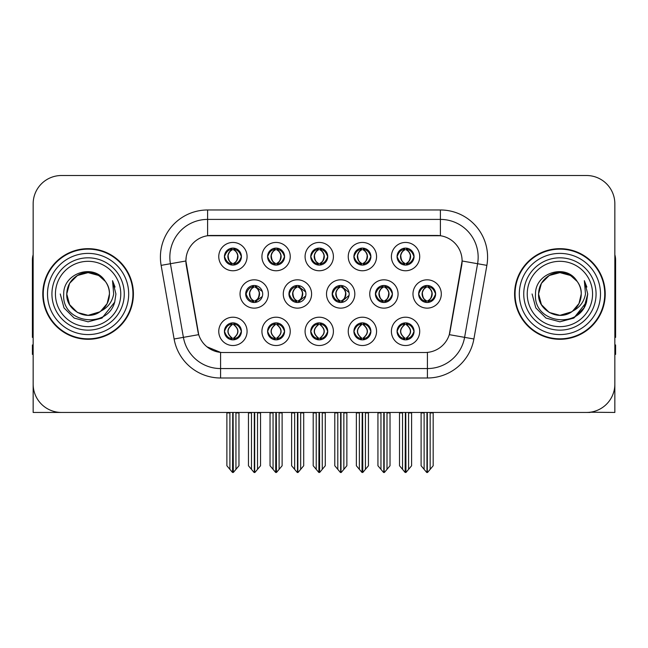 <?xml version="1.0" encoding="UTF-8"?>
<svg xmlns="http://www.w3.org/2000/svg" width="648" height="648" viewBox="0 0 648 648"><rect width="100%" height="100%" fill="white"/><g stroke="black" fill="none" stroke-linecap="round" stroke-linejoin="round"><path stroke-width="0.97" d="M397.062 331.363A8.497 8.497 0 0 0 405.559 339.86A8.497 8.497 0 0 0 414.056 331.363A8.497 8.497 0 0 0 405.559 322.866A8.497 8.497 0 0 0 397.062 331.363L397.143 331.363C398.755 335.939 400.958 338.224 403.769 338.232L404.773 338.232C399.152 333.655 399.152 329.079 404.773 324.494L405.049 324.502C399.281 329.079 399.281 333.655 405.049 338.232L405.049 338.232C399.087 333.647 399.087 329.071 405.057 324.502L403.769 324.494C401.015 324.446 398.804 326.73 397.143 331.363M391.4 331.363A14.159 14.159 0 0 0 405.559 345.522A14.159 14.159 0 0 0 419.718 331.363A14.159 14.159 0 0 0 405.559 317.204A14.159 14.159 0 0 0 391.4 331.363M332.173 293.981A8.497 8.497 0 0 0 340.67 302.478A8.497 8.497 0 0 0 349.167 293.981A8.497 8.497 0 0 0 340.67 285.485A8.497 8.497 0 0 0 332.173 293.981L332.408 293.981C334.084 289.356 336.288 287.072 339.026 287.121L338.426 285.784M326.511 293.981A14.159 14.159 0 0 0 340.67 308.14A14.159 14.159 0 0 0 354.829 293.981A14.159 14.159 0 0 0 340.67 279.823A14.159 14.159 0 0 0 326.511 293.981M353.905 256.6A8.497 8.497 0 0 0 362.402 265.097A8.497 8.497 0 0 0 370.899 256.6A8.497 8.497 0 0 0 362.402 248.103A8.497 8.497 0 0 0 353.905 256.6L353.986 256.6C355.663 251.975 357.866 249.691 360.604 249.739L360.029 248.443M348.243 256.6A14.159 14.159 0 0 0 362.402 270.759A14.159 14.159 0 0 0 376.561 256.6A14.159 14.159 0 0 0 362.402 242.441A14.159 14.159 0 0 0 348.243 256.6M288.943 293.981A8.497 8.497 0 0 0 297.432 302.478A8.497 8.497 0 0 0 305.929 293.981A8.497 8.497 0 0 0 297.432 285.485A8.497 8.497 0 0 0 288.943 293.981L289.243 293.981C290.92 289.356 293.131 287.072 295.861 287.121L295.261 285.768M283.273 293.981A14.159 14.159 0 0 0 297.432 308.14A14.159 14.159 0 0 0 311.599 293.981A14.159 14.159 0 0 0 297.432 279.823A14.159 14.159 0 0 0 283.273 293.981M310.748 331.363A8.497 8.497 0 0 0 319.245 339.86A8.497 8.497 0 0 0 327.742 331.363A8.497 8.497 0 0 0 319.245 322.866A8.497 8.497 0 0 0 310.748 331.363L310.821 331.363C312.433 335.939 314.644 338.224 317.447 338.232L318.452 338.232C312.83 333.655 312.83 329.079 318.452 324.494L318.735 324.502C312.968 329.079 312.968 333.655 318.735 338.232L318.735 338.232C312.765 333.647 312.765 329.071 318.743 324.502L317.447 324.494C314.693 324.446 312.482 326.73 310.821 331.363M305.078 331.363A14.159 14.159 0 0 0 319.245 345.522A14.159 14.159 0 0 0 333.404 331.363A14.159 14.159 0 0 0 319.245 317.204A14.159 14.159 0 0 0 305.078 331.363M397.062 256.6A8.497 8.497 0 0 0 405.559 265.097A8.497 8.497 0 0 0 414.056 256.6A8.497 8.497 0 0 0 405.559 248.103A8.497 8.497 0 0 0 397.062 256.6L397.143 256.6C398.82 251.975 401.031 249.691 403.761 249.739L403.186 248.443M391.4 256.6A14.159 14.159 0 0 0 405.559 270.759A14.159 14.159 0 0 0 419.718 256.6A14.159 14.159 0 0 0 405.559 242.441A14.159 14.159 0 0 0 391.4 256.6M224.427 331.363A8.497 8.497 0 0 0 232.924 339.86A8.497 8.497 0 0 0 241.421 331.363A8.497 8.497 0 0 0 232.924 322.866A8.497 8.497 0 0 0 224.427 331.363L224.508 331.363C226.112 335.939 228.323 338.224 231.125 338.232L232.13 338.232C226.517 333.655 226.517 329.079 232.13 324.494L232.413 324.502C226.646 329.079 226.646 333.655 232.413 338.232L232.413 338.232C226.444 333.647 226.444 329.071 232.421 324.502L231.125 324.494C228.371 324.446 226.168 326.73 224.508 331.363M218.765 331.363A14.159 14.159 0 0 0 232.924 345.522A14.159 14.159 0 0 0 247.082 331.363A14.159 14.159 0 0 0 232.924 317.204A14.159 14.159 0 0 0 218.765 331.363M267.584 256.6A8.497 8.497 0 0 0 276.08 265.097A8.497 8.497 0 0 0 284.577 256.6A8.497 8.497 0 0 0 276.08 248.103A8.497 8.497 0 0 0 267.584 256.6L267.665 256.6C269.341 251.975 271.553 249.691 274.282 249.739L273.707 248.443M261.922 256.6A14.159 14.159 0 0 0 276.08 270.759A14.159 14.159 0 0 0 290.239 256.6A14.159 14.159 0 0 0 276.08 242.441A14.159 14.159 0 0 0 261.922 256.6M375.411 293.981A8.497 8.497 0 0 0 383.908 302.478A8.497 8.497 0 0 0 392.405 293.981A8.497 8.497 0 0 0 383.908 285.485A8.497 8.497 0 0 0 375.411 293.981L375.565 293.981C377.241 289.356 379.445 287.072 382.182 287.121L381.599 285.809M369.749 293.981A14.159 14.159 0 0 0 383.908 308.14A14.159 14.159 0 0 0 398.066 293.981A14.159 14.159 0 0 0 383.908 279.823A14.159 14.159 0 0 0 369.749 293.981M267.584 331.363A8.497 8.497 0 0 0 276.08 339.86A8.497 8.497 0 0 0 284.577 331.363A8.497 8.497 0 0 0 276.08 322.866A8.497 8.497 0 0 0 267.584 331.363L267.665 331.363C269.276 335.939 271.48 338.224 274.29 338.232L275.295 338.232C269.673 333.655 269.673 329.079 275.295 324.494L275.57 324.502C269.803 329.079 269.803 333.655 275.57 338.232L275.57 338.232C269.609 333.647 269.609 329.071 275.578 324.502L274.29 324.494C271.536 324.446 269.325 326.73 267.665 331.363M261.922 331.363A14.159 14.159 0 0 0 276.08 345.522A14.159 14.159 0 0 0 290.239 331.363A14.159 14.159 0 0 0 276.08 317.204A14.159 14.159 0 0 0 261.922 331.363M353.905 331.363A8.497 8.497 0 0 0 362.402 339.86A8.497 8.497 0 0 0 370.899 331.363A8.497 8.497 0 0 0 362.402 322.866A8.497 8.497 0 0 0 353.905 331.363L353.986 331.363C355.59 335.939 357.801 338.224 360.604 338.232L361.608 338.232C355.995 333.655 355.995 329.079 361.608 324.494L361.892 324.502C356.125 329.079 356.125 333.655 361.892 338.232L361.892 338.232C355.922 333.647 355.922 329.071 361.9 324.502L360.604 324.494C357.85 324.446 355.647 326.73 353.986 331.363M348.243 331.363A14.159 14.159 0 0 0 362.402 345.522A14.159 14.159 0 0 0 376.561 331.363A14.159 14.159 0 0 0 362.402 317.204A14.159 14.159 0 0 0 348.243 331.363M245.705 293.981A8.497 8.497 0 0 0 254.202 302.478A8.497 8.497 0 0 0 262.699 293.981A8.497 8.497 0 0 0 254.202 285.485A8.497 8.497 0 0 0 245.705 293.981L246.086 293.981C247.763 289.356 249.966 287.072 252.704 287.121L252.096 285.752M240.044 293.981A14.159 14.159 0 0 0 254.202 308.14A14.159 14.159 0 0 0 268.361 293.981A14.159 14.159 0 0 0 254.202 279.823A14.159 14.159 0 0 0 240.044 293.981M418.649 293.981A8.497 8.497 0 0 0 427.137 302.478A8.497 8.497 0 0 0 435.634 293.981A8.497 8.497 0 0 0 427.137 285.485A8.497 8.497 0 0 0 418.649 293.981L418.721 293.981C420.398 289.356 422.609 287.072 425.339 287.121L424.764 285.825M412.979 293.981A14.159 14.159 0 0 0 427.137 308.14A14.159 14.159 0 0 0 441.304 293.981A14.159 14.159 0 0 0 427.137 279.823A14.159 14.159 0 0 0 412.979 293.981M310.748 256.6A8.497 8.497 0 0 0 319.245 265.097A8.497 8.497 0 0 0 327.742 256.6A8.497 8.497 0 0 0 319.245 248.103A8.497 8.497 0 0 0 310.748 256.6L310.829 256.6C312.506 251.975 314.709 249.691 317.447 249.739L316.864 248.443M305.078 256.6A14.159 14.159 0 0 0 319.245 270.759A14.159 14.159 0 0 0 333.404 256.6A14.159 14.159 0 0 0 319.245 242.441A14.159 14.159 0 0 0 305.078 256.6M224.427 256.6A8.497 8.497 0 0 0 232.924 265.097A8.497 8.497 0 0 0 241.421 256.6A8.497 8.497 0 0 0 232.924 248.103A8.497 8.497 0 0 0 224.427 256.6L224.508 256.6C226.184 251.975 228.388 249.691 231.125 249.739L230.55 248.443M218.765 256.6A14.159 14.159 0 0 0 232.924 270.759A14.159 14.159 0 0 0 247.082 256.6A14.159 14.159 0 0 0 232.924 242.441A14.159 14.159 0 0 0 218.765 256.6M185.895 260.942A25.491 25.491 0 0 0 186.284 265.364L197.932 331.444A25.491 25.491 0 0 0 223.034 352.512L424.966 352.512A25.491 25.491 0 0 0 450.068 331.444L461.716 265.364A25.491 25.491 0 0 0 436.622 235.451L211.378 235.451A25.491 25.491 0 0 0 185.895 260.942L186.179 257.167M590.109 412.225L614.847 412.452L614.847 203.828A28.318 28.318 0 0 0 586.521 175.511L61.479 175.511A28.318 28.318 0 0 0 33.153 203.828L33.153 412.452L118.301 412.452M529.7 412.452L590.109 412.452M42.784 293.981A45.311 45.311 0 0 0 88.096 339.293A45.311 45.311 0 0 0 133.407 293.981A45.311 45.311 0 0 0 88.096 248.67A45.311 45.311 0 0 0 42.784 293.981M514.593 293.981A45.311 45.311 0 0 0 559.904 339.293A45.311 45.311 0 0 0 605.216 293.981A45.311 45.311 0 0 0 559.904 248.67A45.311 45.311 0 0 0 514.593 293.981M207.603 209.968L207.603 235.734L440.397 235.734L440.397 219.405A37.762 37.762 0 0 1 477.584 263.72L464.6 337.357A37.762 37.762 0 0 1 427.413 368.558L220.587 368.558A37.762 37.762 0 0 1 183.4 337.357L170.416 263.72A37.762 37.762 0 0 1 207.603 219.405L440.397 219.405L440.397 209.968A47.199 47.199 0 0 1 486.875 265.364L473.89 338.993A47.199 47.199 0 0 1 427.413 377.995L220.587 377.995A47.199 47.199 0 0 1 174.109 338.993L161.125 265.364A47.199 47.199 0 0 1 207.603 209.968L440.397 209.968M424.966 352.512L223.034 352.512M220.587 377.995L220.587 352.391L206.987 346.818M477.584 263.72L462.105 260.99L449.283 334.651L464.6 337.357L477.584 263.72L486.875 265.364M174.109 338.993L198.717 334.651L185.895 260.99L170.416 263.72A37.762 37.762 0 0 1 169.849 257.167M450.068 331.444L449.915 332.246M198.086 332.246L197.932 331.444M586.521 175.511L61.479 175.511M33.153 203.828L33.153 384.134A28.318 28.318 0 0 0 61.479 412.452L586.521 412.452A28.318 28.318 0 0 0 614.847 384.134L614.847 203.828M402.538 469.355L402.538 412.922L402.189 412.452L402.538 412.922L399.516 412.922L399.516 412.452L399.516 465.75L405.17 472.489L405.373 412.452M411.601 412.452L411.601 465.75L405.948 472.489L405.753 412.452M411.601 465.75L411.601 412.922L408.58 412.922L408.58 469.355M408.929 412.452L408.58 412.922M407.025 322.996L406.353 324.494C411.974 329.079 411.974 333.655 406.353 338.232L406.069 338.232C411.836 333.655 411.836 329.079 406.069 324.502L406.069 324.502C412.039 329.071 412.039 333.647 406.061 338.232L407.357 338.232C410.111 338.288 412.322 335.996 413.975 331.347C412.363 326.778 410.152 324.494 407.357 324.494L407.932 323.206M406.353 324.494L407.357 324.494M435.634 293.981L435.561 293.981C433.925 289.413 431.714 287.129 428.935 287.121L427.931 287.121C430.628 288.562 432.062 290.847 432.216 293.981C432.062 297.116 430.628 299.4 427.931 300.842L428.935 300.842L429.519 302.138M425.679 285.614L426.352 287.121L425.339 287.121M427.656 300.842C430.418 299.4 431.884 297.116 432.046 293.981C431.884 290.847 430.418 288.562 427.656 287.121L427.656 287.121C429.656 287.931 431.09 289.794 431.924 292.702C431.69 297.294 430.264 300.008 427.648 300.842L428.352 302.389M435.561 293.981C433.86 298.639 431.649 300.931 428.935 300.842M426.352 287.121L426.352 287.121C423.654 288.562 422.221 290.847 422.067 293.981C422.221 297.116 423.654 299.4 426.352 300.842L425.339 300.842C422.69 301.012 420.487 298.728 418.721 293.981M426.352 300.842L426.627 300.842C423.857 299.4 422.399 297.116 422.229 293.981C422.399 290.847 423.857 288.562 426.627 287.121C424.618 287.931 423.193 289.794 422.358 292.702C422.593 297.294 424.019 300.008 426.635 300.842L425.679 302.349M433.18 412.922L433.18 465.75L430.159 469.355L430.159 412.922L433.18 412.922L433.18 412.452M421.103 412.452L421.103 465.75L426.757 472.489L427.526 472.489L430.159 469.355M430.159 412.922L430.507 412.452M427.332 412.452L427.332 472.489M423.768 412.452L424.124 412.922L421.103 412.922M424.124 412.922L424.124 469.355M426.951 472.489L426.951 412.452M406.077 263.461C408.839 262.019 410.306 259.735 410.468 256.6C410.306 253.465 408.839 251.181 406.077 249.739L406.353 249.739C409.05 251.181 410.476 253.465 410.638 256.6C410.476 259.735 409.05 262.019 406.353 263.461L407.357 263.461L407.94 264.757M406.077 249.739L407.357 249.739L407.94 248.443M404.101 264.967L404.765 263.461C402.068 262.019 400.642 259.735 400.488 256.6C400.642 253.465 402.068 251.181 404.765 249.739L405.049 249.739C402.278 251.181 400.812 253.465 400.65 256.6C400.812 259.735 402.278 262.019 405.049 263.461L405.049 263.461C402.44 262.618 401.007 259.913 400.772 255.32C401.614 252.412 403.04 250.549 405.057 249.739L403.761 249.739M414.056 256.6L413.975 256.6C412.274 261.257 410.071 263.55 407.357 263.461M413.975 256.6C412.339 252.031 410.135 249.747 407.357 249.739M404.765 263.461L403.761 263.461C401.112 263.631 398.901 261.346 397.143 256.6M33.153 354.399L32.4 354.399L32.4 344.955L33.153 344.955M33.153 337.357A18.881 18.881 0 0 0 32.4 337.406L32.4 259.994A18.881 18.881 0 0 1 33.153 254.713M359.381 469.355L359.381 412.922L359.033 412.452L359.381 412.922L356.36 412.922L356.36 412.452L356.36 465.75L362.013 472.489L362.216 412.452M368.445 412.452L368.445 465.75L362.791 472.489L362.588 412.452M368.445 465.75L368.445 412.922L365.423 412.922L365.423 469.355M365.772 412.452L365.423 412.922M363.86 322.996L363.188 324.494C368.809 329.079 368.809 333.655 363.188 338.232L362.912 338.232C368.68 333.655 368.68 329.079 362.912 324.502L362.912 324.502C368.882 329.071 368.882 333.647 362.904 338.232L364.2 338.232C366.954 338.288 369.158 335.996 370.818 331.347C369.198 326.778 366.995 324.494 364.2 324.494L364.775 323.206M363.188 324.494L364.2 324.494M316.224 469.355L316.224 412.922L315.876 412.452L316.224 412.922L313.203 412.922L313.203 412.452L313.203 465.75L318.856 472.489L319.051 412.452M325.28 412.452L325.28 465.75L319.626 472.489L319.432 412.452M325.28 465.75L325.28 412.922L322.267 412.922L322.267 469.355M322.615 412.452L322.267 412.922M320.703 322.996L320.031 324.494C325.652 329.079 325.652 333.655 320.031 338.232L319.756 338.232C325.523 333.655 325.523 329.079 319.756 324.502L319.756 324.502C325.717 329.071 325.717 333.647 319.748 338.232L321.035 338.232C323.789 338.288 326.001 335.996 327.661 331.347C326.041 326.778 323.83 324.494 321.035 324.494L321.619 323.206M320.031 324.494L321.035 324.494M273.059 469.355L273.059 412.922L272.711 412.452L273.059 412.922L270.038 412.922L270.038 412.452L270.038 465.75L275.7 472.489L275.894 412.452M282.123 412.452L282.123 465.75L276.469 472.489L276.275 412.452M282.123 465.75L282.123 412.922L279.102 412.922L279.102 469.355M279.45 412.452L279.102 412.922M277.546 322.996L276.874 324.494C282.496 329.079 282.496 333.655 276.874 338.232L276.591 338.232C282.358 333.655 282.358 329.079 276.591 324.502L276.591 324.502C282.56 329.071 282.56 333.647 276.583 338.232L277.879 338.232C280.633 338.288 282.844 335.996 284.504 331.347C282.884 326.778 280.673 324.494 277.879 324.494L278.454 323.206M276.874 324.494L277.879 324.494M229.902 469.355L229.902 412.922L229.554 412.452L229.902 412.922L226.881 412.922L226.881 412.452L226.881 465.75L232.535 472.489L232.737 412.452M238.966 412.452L238.966 465.75L233.312 472.489L233.11 412.452M238.966 465.75L238.966 412.922L235.945 412.922L235.945 469.355M236.293 412.452L235.945 412.922M234.382 322.996L233.709 324.494C239.331 329.079 239.331 333.655 233.709 338.232L233.434 338.232C239.201 333.655 239.201 329.079 233.434 324.502L233.434 324.502C239.404 329.071 239.404 333.647 233.426 338.232L234.722 338.232C237.476 338.288 239.679 335.996 241.34 331.347C239.72 326.778 237.516 324.494 234.722 324.494L235.297 323.206M233.709 324.494L234.722 324.494M385.779 300.842C388.492 300.931 390.695 298.639 392.396 293.981C390.76 289.413 388.557 287.129 385.779 287.121L384.774 287.121C387.472 288.562 388.897 290.847 389.059 293.981C388.897 297.116 387.472 299.4 384.774 300.842L385.779 300.842L386.346 302.122M382.514 285.598L383.187 287.121L382.182 287.121M384.499 300.842C387.261 299.4 388.727 297.116 388.889 293.981C388.727 290.847 387.261 288.562 384.499 287.121L384.499 287.121C386.5 287.931 387.925 289.794 388.768 292.702C388.533 297.294 387.107 300.008 384.491 300.842L385.187 302.381M383.187 287.121L383.187 287.121C380.489 288.562 379.064 290.847 378.902 293.981C379.064 297.116 380.489 299.4 383.187 300.842L382.182 300.842C379.534 301.012 377.322 298.728 375.565 293.981M382.514 302.365L383.47 300.842C380.7 299.4 379.234 297.116 379.072 293.981C379.234 290.847 380.7 288.562 383.47 287.121M390.023 412.922L390.023 465.75L387.002 469.355L387.002 412.922L390.023 412.922L390.023 412.452M377.938 412.452L377.938 465.75L383.592 472.489L384.369 472.489L387.002 469.355M387.002 412.922L387.35 412.452M384.167 412.452L384.167 472.489M380.611 412.452L380.959 412.922L377.938 412.922M380.959 412.922L380.959 469.355M383.794 472.489L383.794 412.452M349.045 292.556L342.622 287.121L341.618 287.121C344.315 288.562 345.74 290.847 345.902 293.981C345.74 297.116 344.315 299.4 341.618 300.842L342.622 300.842L343.181 302.098M339.35 285.59L340.03 287.121L339.026 287.121M341.334 300.842C344.104 299.4 345.57 297.116 345.732 293.981C345.57 290.847 344.104 288.562 341.334 287.121L341.334 287.121C343.343 287.931 344.768 289.794 345.611 292.702C345.376 297.294 343.942 300.008 341.326 300.842L342.023 302.365M349.053 295.391L342.622 300.842M340.03 287.121L340.03 287.121C337.333 288.562 335.907 290.847 335.745 293.981C335.907 297.116 337.333 299.4 340.03 300.842L339.026 300.842C336.369 301.012 334.166 298.728 332.408 293.981M340.03 300.842L340.305 300.842C337.543 299.4 336.077 297.116 335.915 293.981C336.077 290.847 337.543 288.562 340.305 287.121C338.305 287.931 336.879 289.794 336.037 292.702C336.272 297.294 337.697 300.008 340.313 300.842L339.35 302.373M346.866 412.922L346.866 465.75L343.845 469.355L343.845 412.922L346.866 412.922L346.866 412.452M334.781 412.452L334.781 465.75L340.435 472.489L341.213 472.489L343.845 469.355M343.845 412.922L344.193 412.452M341.01 412.452L341.01 472.489M337.454 412.452L337.802 412.922L334.781 412.922M337.802 412.922L337.802 469.355M340.629 472.489L340.629 412.452M305.686 291.94L299.465 287.121L298.453 287.121C301.15 288.562 302.584 290.847 302.738 293.981C302.584 297.116 301.15 299.4 298.453 300.842L299.465 300.842L300.008 302.073M296.185 285.582L296.873 287.121L295.861 287.121M298.177 300.842C300.939 299.4 302.405 297.116 302.567 293.981C302.405 290.847 300.939 288.562 298.177 287.121L298.177 287.121C300.186 287.931 301.612 289.794 302.446 292.702C302.211 297.294 300.785 300.008 298.169 300.842L298.858 302.357M305.686 296.006L299.465 300.842M296.873 287.121L296.873 287.121C294.176 288.562 292.742 290.847 292.588 293.981C292.742 297.116 294.176 299.4 296.873 300.842L295.861 300.842C293.212 301.012 291.009 298.728 289.243 293.981M296.873 300.842L297.149 300.842C294.378 299.4 292.92 297.116 292.75 293.981C292.92 290.847 294.378 288.562 297.149 287.121C295.14 287.931 293.714 289.794 292.88 292.702C293.115 297.294 294.54 300.008 297.157 300.842L296.185 302.381M303.701 412.922L303.701 465.75L300.68 469.355L300.68 412.922L303.701 412.922L303.701 412.452M291.624 412.452L291.624 465.75L297.278 472.489L298.048 472.489L300.68 469.355M300.68 412.922L301.036 412.452M297.853 412.452L297.853 472.489M294.289 412.452L294.646 412.922L291.624 412.922M294.646 412.922L294.646 469.355M297.473 472.489L297.473 412.452M262.319 291.47L256.3 287.121L255.296 287.121C257.993 288.562 259.419 290.847 259.581 293.981C259.419 297.116 257.993 299.4 255.296 300.842L256.3 300.842L256.843 302.057M253.02 285.566L253.708 287.121L252.704 287.121M255.02 300.842C257.783 299.4 259.249 297.116 259.411 293.981C259.249 290.847 257.783 288.562 255.02 287.121L255.02 287.121C257.021 287.931 258.447 289.794 259.289 292.702C259.054 297.294 257.629 300.008 255.012 300.842L255.693 302.341M262.319 296.476L256.3 300.842M253.708 287.121L253.708 287.121C251.011 288.562 249.585 290.847 249.423 293.981C249.585 297.116 251.011 299.4 253.708 300.842L252.704 300.842C250.055 301.012 247.844 298.728 246.086 293.981M253.02 302.397L253.992 300.842C251.221 299.4 249.755 297.116 249.593 293.981C249.755 290.847 251.221 288.562 253.992 287.121M260.545 412.922L260.545 465.75L257.523 469.355L257.523 412.922L260.545 412.922L260.545 412.452M248.459 412.452L248.459 465.75L254.113 472.489L254.891 472.489L257.523 469.355M257.523 412.922L257.872 412.452M254.688 412.452L254.688 472.489M251.132 412.452L251.481 412.922L248.459 412.922M251.481 412.922L251.481 469.355M254.316 472.489L254.316 412.452M363.617 248.192L362.904 249.739C364.921 250.549 366.347 252.412 367.189 255.32C366.954 259.913 365.529 262.618 362.904 263.461C365.683 262.019 367.149 259.735 367.311 256.6C367.149 253.465 365.683 251.181 362.912 249.739L363.196 249.739C365.893 251.181 367.319 253.465 367.481 256.6C367.319 259.735 365.893 262.019 363.196 263.461L364.2 263.461L364.775 264.757M362.912 249.739L364.2 249.739L364.775 248.443M360.936 264.967L361.608 263.461C358.911 262.019 357.485 259.735 357.323 256.6C357.485 253.465 358.911 251.181 361.608 249.739L361.892 249.739C359.122 251.181 357.656 253.465 357.494 256.6C357.656 259.735 359.122 262.019 361.892 263.461L361.892 263.461C359.276 262.618 357.85 259.913 357.615 255.32C358.457 252.412 359.883 250.549 361.892 249.739L360.604 249.739M370.899 256.6L370.818 256.6C369.117 261.257 366.914 263.55 364.2 263.461M370.818 256.6C369.182 252.031 366.979 249.747 364.2 249.739M361.608 263.461L360.604 263.461C357.947 263.631 355.744 261.346 353.986 256.6M320.452 248.192L319.748 249.739C321.764 250.549 323.19 252.412 324.032 255.32C323.789 259.913 322.364 262.618 319.748 263.461C322.526 262.019 323.984 259.735 324.154 256.6C323.984 253.465 322.526 251.181 319.756 249.739L320.031 249.739C322.728 251.181 324.162 253.465 324.316 256.6C324.162 259.735 322.728 262.019 320.031 263.461L321.044 263.461L321.619 264.757M319.756 249.739L321.044 249.739L321.619 248.443M317.779 264.967L318.452 263.461C315.754 262.019 314.329 259.735 314.167 256.6C314.329 253.465 315.754 251.181 318.452 249.739L318.727 249.739C315.965 251.181 314.499 253.465 314.337 256.6C314.499 259.735 315.965 262.019 318.727 263.461L318.727 263.461C316.119 262.618 314.693 259.913 314.458 255.32C315.293 252.412 316.726 250.549 318.735 249.739L317.447 249.739M327.742 256.6L327.661 256.6C325.96 261.257 323.749 263.55 321.044 263.461M327.661 256.6C326.025 252.031 323.814 249.747 321.044 249.739M318.452 263.461L317.447 263.461C314.79 263.631 312.587 261.346 310.829 256.6M276.599 263.461C279.361 262.019 280.827 259.735 280.989 256.6C280.827 253.465 279.361 251.181 276.599 249.739L276.874 249.739C279.572 251.181 280.997 253.465 281.159 256.6C280.997 259.735 279.572 262.019 276.874 263.461L277.879 263.461L278.462 264.757M276.599 249.739L277.879 249.739L278.462 248.443M274.622 264.967L275.287 263.461C272.597 262.019 271.164 259.735 271.01 256.6C271.164 253.465 272.597 251.181 275.287 249.739L275.57 249.739C272.8 251.181 271.334 253.465 271.172 256.6C271.334 259.735 272.8 262.019 275.57 263.461L275.57 263.461C272.962 262.618 271.528 259.913 271.293 255.32C272.136 252.412 273.561 250.549 275.578 249.739L274.282 249.739M284.577 256.6L284.504 256.6C282.795 261.257 280.592 263.55 277.879 263.461M284.504 256.6C282.86 252.031 280.657 249.747 277.879 249.739M275.287 263.461L274.282 263.461C271.634 263.631 269.422 261.346 267.665 256.6M234.139 248.192L233.426 249.739C235.443 250.549 236.868 252.412 237.711 255.32C237.476 259.913 236.05 262.618 233.426 263.461C236.204 262.019 237.67 259.735 237.832 256.6C237.67 253.465 236.204 251.181 233.434 249.739L233.717 249.739C236.415 251.181 237.84 253.465 238.002 256.6C237.84 259.735 236.415 262.019 233.717 263.461L234.722 263.461L235.297 264.757M233.434 249.739L234.722 249.739L235.297 248.443M231.458 264.967L232.13 263.461C229.433 262.019 228.007 259.735 227.845 256.6C228.007 253.465 229.433 251.181 232.13 249.739L232.413 249.739C229.643 251.181 228.177 253.465 228.015 256.6C228.177 259.735 229.643 262.019 232.413 263.461L232.413 263.461C229.797 262.618 228.371 259.913 228.136 255.32C228.979 252.412 230.405 250.549 232.421 249.739L231.125 249.739M241.421 256.6L241.34 256.6C239.639 261.257 237.435 263.55 234.722 263.461M241.34 256.6C239.703 252.031 237.5 249.747 234.722 249.739M232.13 263.461L231.125 263.461C228.469 263.631 226.265 261.346 224.508 256.6M120.763 293.981A32.667 32.667 0 0 1 88.096 326.649A32.667 32.667 0 0 1 55.428 293.981A32.667 32.667 0 0 1 88.096 261.314A32.667 32.667 0 0 1 120.763 293.981M99.735 311.866L88.096 315.325L77.428 312.466L69.611 304.649L66.752 293.981C67.044 285.93 70.6 279.774 77.428 275.497C90.728 266.984 110.16 278.203 109.439 293.981C109.148 302.025 105.592 308.189 98.763 312.466C85.463 320.979 66.031 309.76 66.752 293.981C65.853 310.894 87.974 321.781 100.813 311.121A21.344 21.344 0 0 0 105.389 281.475C94.414 262.78 63.253 272.857 63.715 293.981C61.244 323.255 107.187 329.824 114.712 302.114L115.927 293.981L112.533 280.673L113.675 293.981C112.226 301.83 107.933 307.541 100.813 311.121L98.763 312.466L88.096 315.325L77.428 312.466L69.611 304.649L66.752 293.981L69.611 283.314L77.428 275.497M43.254 293.981A44.842 44.842 0 0 1 88.096 249.14A44.842 44.842 0 0 1 132.937 293.981A44.842 44.842 0 0 1 88.096 338.823A44.842 44.842 0 0 1 43.254 293.981M109.439 293.981C109.148 302.025 105.592 308.189 98.763 312.466C85.463 320.979 66.031 309.76 66.752 293.981C67.044 285.93 70.6 279.774 77.428 275.497C90.728 266.984 110.16 278.203 109.439 293.981L107.131 303.62L100.618 311.259M83.811 273.075C73.256 275.967 67.57 282.941 66.752 293.981L69.611 283.314L77.428 275.497L88.096 272.638L98.763 275.497L105.389 281.475M112.533 280.673L115.052 287.064M114.712 302.114L102.011 318.079L88.096 321.813L74.18 318.079L63.998 307.897L60.264 293.981M592.572 293.981A32.667 32.667 0 0 1 559.904 326.649A32.667 32.667 0 0 1 527.237 293.981A32.667 32.667 0 0 1 559.904 261.314A32.667 32.667 0 0 1 592.572 293.981M571.544 311.866L559.904 315.325L549.237 312.466L541.42 304.649L538.561 293.981C538.853 285.93 542.408 279.774 549.237 275.497C562.537 266.984 581.969 278.203 581.248 293.981C580.956 302.025 577.4 308.189 570.572 312.466C557.272 320.979 537.84 309.76 538.561 293.981C537.662 310.894 559.783 321.781 572.621 311.121A21.344 21.344 0 0 0 577.198 281.475C566.222 262.78 535.062 272.857 535.523 293.981C533.053 323.255 578.996 329.824 586.521 302.114L587.736 293.981L584.342 280.673L585.484 293.981C584.034 301.83 579.741 307.541 572.621 311.121L570.572 312.466L559.904 315.325L549.237 312.466L541.42 304.649L538.561 293.981L541.42 283.314L549.237 275.497M515.063 293.981A44.842 44.842 0 0 1 559.904 249.14A44.842 44.842 0 0 1 604.746 293.981A44.842 44.842 0 0 1 559.904 338.823A44.842 44.842 0 0 1 515.063 293.981M581.248 293.981C580.956 302.025 577.4 308.189 570.572 312.466C557.272 320.979 537.84 309.76 538.561 293.981C538.853 285.93 542.408 279.774 549.237 275.497C562.537 266.984 581.969 278.203 581.248 293.981L578.996 303.523L572.605 311.129M555.62 273.075C545.065 275.967 539.379 282.941 538.561 293.981L541.42 283.314L549.237 275.497L559.904 272.638L570.572 275.497L577.198 281.475M584.342 280.673L586.861 287.072M586.521 302.114L573.82 318.079L559.904 321.813L545.989 318.079L535.807 307.897L532.073 293.981L535.807 307.897L545.989 318.079L559.904 321.813L573.82 318.079L584.002 307.897L587.736 293.981M614.847 344.955L615.6 344.955L615.6 354.399L614.847 354.399M614.847 254.713A18.881 18.881 0 0 1 615.6 259.994L615.6 337.406A18.881 18.881 0 0 0 614.847 337.357M427.413 352.391L427.413 377.995M161.125 265.364L170.416 263.72M464.6 337.357L473.89 338.993M404.101 322.996L404.773 324.494M407.025 339.73L406.353 338.232M404.101 339.73L404.773 338.232M403.769 324.494L403.186 323.206M407.357 338.232L407.932 339.52M403.769 338.232L403.186 339.52M428.935 287.121L429.519 285.825M428.603 285.614L427.931 287.121M428.603 302.349L427.931 300.842M425.339 300.842L424.764 302.138M407.025 264.967L406.353 263.461M407.025 248.233L406.353 249.739M404.101 248.233L404.765 249.739M403.761 263.461L403.186 264.757M360.944 322.996L361.608 324.494M363.86 339.73L363.188 338.232M360.944 339.73L361.608 338.232M360.604 324.494L360.029 323.206M364.2 338.232L364.775 339.52M360.604 338.232L360.029 339.52M317.779 322.996L318.452 324.494M320.703 339.73L320.031 338.232M317.779 339.73L318.452 338.232M317.447 324.494L316.872 323.206M321.035 338.232L321.619 339.52M317.447 338.232L316.872 339.52M274.622 322.996L275.295 324.494M277.546 339.73L276.874 338.232M274.622 339.73L275.295 338.232M274.29 324.494L273.707 323.206M277.879 338.232L278.454 339.52M274.29 338.232L273.707 339.52M231.466 322.996L232.13 324.494M234.382 339.73L233.709 338.232M231.466 339.73L232.13 338.232M231.125 324.494L230.55 323.206M234.722 338.232L235.297 339.52M231.125 338.232L230.55 339.52M385.779 287.121L386.346 285.841M385.439 285.622L384.774 287.121M385.439 302.341L384.774 300.842M382.182 300.842L381.599 302.154M342.622 287.121L343.181 285.865M342.274 285.638L341.618 287.121M342.274 302.324L341.618 300.842M339.026 300.842L338.426 302.179M299.465 287.121L300.008 285.881M299.109 285.655L298.453 287.121M299.109 302.308L298.453 300.842M295.861 300.842L295.261 302.195M256.3 287.121L256.843 285.906M255.944 285.663L255.296 287.121M255.944 302.3L255.296 300.842M252.704 300.842L252.096 302.211M363.868 264.967L363.196 263.461M363.868 248.233L363.196 249.739M360.936 248.233L361.608 249.739M360.604 263.461L360.029 264.757M320.703 264.967L320.031 263.461M320.703 248.233L320.031 249.739M317.779 248.233L318.452 249.739M317.447 263.461L316.864 264.757M277.546 264.967L276.874 263.461M277.546 248.233L276.874 249.739M274.622 248.233L275.287 249.739M274.282 263.461L273.707 264.757M234.39 264.967L233.717 263.461M234.39 248.233L233.717 249.739M231.458 248.233L232.13 249.739M231.125 263.461L230.55 264.757M124.262 293.981A36.166 36.166 0 0 1 88.096 330.148A36.166 36.166 0 0 1 51.929 293.981A36.166 36.166 0 0 1 88.096 257.815A36.166 36.166 0 0 1 124.262 293.981M47.507 293.981A40.589 40.589 0 0 1 88.096 253.392A40.589 40.589 0 0 1 128.685 293.981A40.589 40.589 0 0 1 88.096 334.571A40.589 40.589 0 0 1 47.507 293.981M596.071 293.981A36.166 36.166 0 0 1 559.904 330.148A36.166 36.166 0 0 1 523.738 293.981A36.166 36.166 0 0 1 559.904 257.815A36.166 36.166 0 0 1 596.071 293.981M519.315 293.981A40.589 40.589 0 0 1 559.904 253.392A40.589 40.589 0 0 1 600.494 293.981A40.589 40.589 0 0 1 559.904 334.571A40.589 40.589 0 0 1 519.315 293.981M406.774 322.955L406.061 324.502M404.352 322.955L405.057 324.494M406.774 339.771L406.061 338.232M404.352 339.771L405.057 338.232M428.352 285.574L427.648 287.121M425.93 285.574L426.635 287.121M425.93 302.389L426.635 300.842M406.774 248.192L406.069 249.739C408.078 250.549 409.504 252.412 410.346 255.32C410.111 259.913 408.686 262.618 406.069 263.461L406.774 265.008M404.344 248.192L405.057 249.739M404.344 265.008L405.057 263.461M363.609 322.955L362.904 324.502M361.187 322.955L361.9 324.494M363.609 339.771L362.904 338.232M361.187 339.771L361.9 338.232M320.452 322.955L319.748 324.502M318.03 322.955L318.743 324.494M320.452 339.771L319.748 338.232M318.03 339.771L318.743 338.232M277.295 322.955L276.583 324.502M274.874 322.955L275.578 324.494M277.295 339.771L276.583 338.232M274.874 339.771L275.578 338.232M234.131 322.955L233.426 324.502M231.709 322.955L232.421 324.494M234.131 339.771L233.426 338.232M231.709 339.771L232.421 338.232M385.187 285.582L384.491 287.121M382.766 285.566L383.478 287.121C381.461 287.931 380.036 289.794 379.193 292.702C379.428 297.294 380.854 300.008 383.478 300.842L382.766 302.397M342.023 285.59L341.326 287.121M339.601 285.549L340.313 287.121M339.601 302.405L340.313 300.842M298.858 285.606L298.169 287.121M296.436 285.541L297.157 287.121M296.436 302.422L297.157 300.842M255.693 285.614L255.012 287.121M253.271 285.533L254 287.121C251.983 287.931 250.557 289.794 249.715 292.702C249.95 297.294 251.375 300.008 254 300.842L253.271 302.43M362.904 263.461L363.617 265.008M361.187 248.192L361.892 249.739M361.187 265.008L361.892 263.461M319.748 263.461L320.452 265.008M318.03 248.192L318.735 249.739M318.03 265.008L318.735 263.461M277.295 248.192L276.591 249.739C278.6 250.549 280.025 252.412 280.868 255.32C280.633 259.913 279.207 262.618 276.591 263.461L277.295 265.008M274.865 248.192L275.578 249.739M274.865 265.008L275.578 263.461M233.426 263.461L234.139 265.008M231.709 248.192L232.421 249.739M231.709 265.008L232.421 263.461"/></g></svg>

